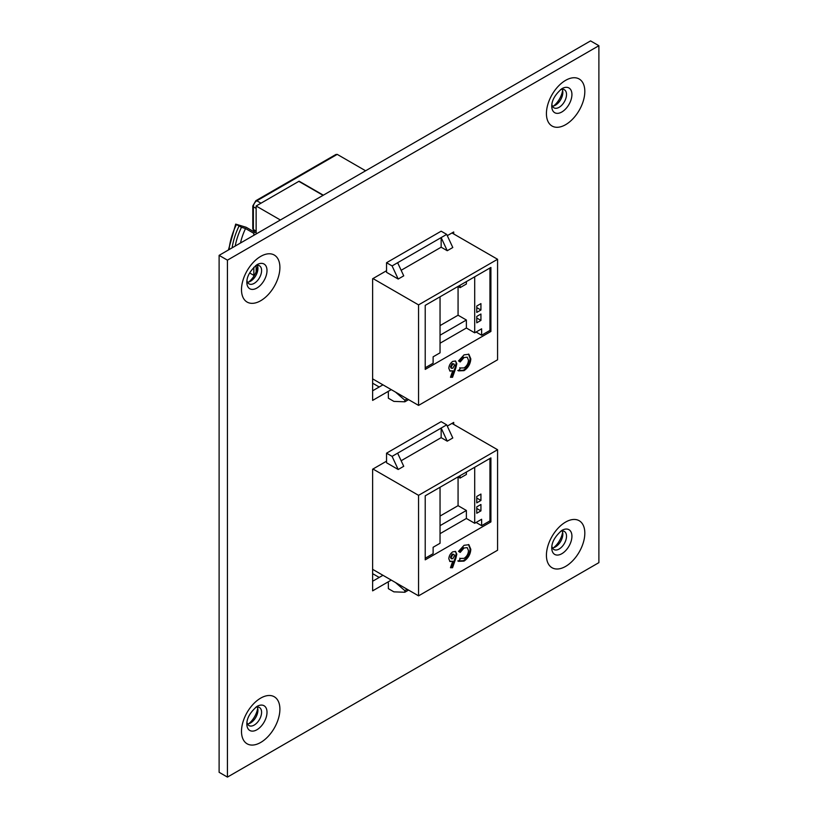<?xml version="1.0" encoding="UTF-8"?>
<svg xmlns="http://www.w3.org/2000/svg" width="818" height="818" viewBox="0 0 818 818"><rect width="100%" height="100%" fill="white"/><g stroke="black" fill="none" stroke-linecap="round" stroke-linejoin="round"><path stroke-width="1.23" d="M552.416 106.176A10.44 6.023 120 0 0 555.463 105.174L555.463 105.174A10.44 6.023 120 0 0 562.845 92.393A10.44 6.023 120 0 0 562.191 89.254M560.524 89.602A10.44 6.023 -60 0 1 564.359 89.735A10.44 6.023 -60 0 1 566.516 94.51A10.44 6.023 -60 0 1 559.144 107.301A10.44 6.023 -60 0 1 553.919 107.812A10.44 6.023 -60 0 1 551.894 104.561M247.496 282.22A10.44 6.023 120 0 0 250.543 281.228L250.543 281.228A10.44 6.023 120 0 0 257.926 268.437A10.44 6.023 120 0 0 257.261 265.298M255.605 265.656A10.44 6.023 -60 0 1 259.439 265.778A10.44 6.023 -60 0 1 261.596 270.564A10.44 6.023 -60 0 1 254.214 283.345A10.44 6.023 -60 0 1 248.999 283.856A10.44 6.023 -60 0 1 246.964 280.605M552.416 547.896A10.44 6.023 120 0 0 555.463 546.894L555.463 546.894A10.44 6.023 120 0 0 562.845 534.113A10.44 6.023 120 0 0 562.191 530.974M560.524 531.332A10.44 6.023 -60 0 1 564.359 531.455A10.44 6.023 -60 0 1 566.516 536.24A10.44 6.023 -60 0 1 559.144 549.021A10.44 6.023 -60 0 1 553.919 549.532A10.44 6.023 -60 0 1 551.894 546.281M553.663 105.962A16.155 9.325 120 0 0 562.62 90.44M248.744 282.005A16.155 9.325 120 0 0 257.701 266.494M553.663 547.682A16.155 9.325 120 0 0 562.62 532.17M247.496 723.94A10.44 6.023 120 0 0 250.543 722.948L250.543 722.948A10.44 6.023 120 0 0 257.926 710.157A10.44 6.023 120 0 0 257.261 707.018M255.605 707.376A10.44 6.023 -60 0 1 259.439 707.509A10.44 6.023 -60 0 1 261.596 712.284A10.44 6.023 -60 0 1 254.214 725.065A10.44 6.023 -60 0 1 248.999 725.586A10.44 6.023 -60 0 1 246.964 722.325M248.744 723.725A16.155 9.325 120 0 0 257.701 708.214M386.546 270.717L372.619 278.764L372.619 400.401L391.26 389.634M453.704 233.948L453.704 231.954L447.282 235.656M386.546 461.178L372.619 469.215L372.619 590.852L391.26 580.085M453.704 424.409L453.704 422.405L447.282 426.106M598.888 45.706L227.435 260.155L227.435 777.1L598.888 562.641L598.888 45.706L590.565 40.9L219.112 255.359L227.435 260.155M227.435 777.1L219.112 772.294L219.112 255.359M382.947 384.828L372.619 390.799M382.947 575.289L372.619 581.25M460.186 558.449L464.113 558.367C466.812 556.496 468.274 553.939 468.479 550.678L467.231 547.631L464.072 547.999L460.186 552.426L458.53 551.373L464.062 545.309L468.878 544.706L470.81 549.328C470.473 554.338 468.213 558.265 464.021 561.107L458.479 561.322L460.442 558.602L459.747 558.203M418.56 595.852L418.56 495.34L497.569 449.726L497.569 550.238L418.56 595.852L372.619 569.328M425.217 495.82L490.912 457.896L490.912 521.915L425.217 559.839L425.217 495.82M455.841 558.346L452.538 567.743L450.473 567.723L452.732 561.281L450.002 561.537L448.816 558.786C449.031 555.831 450.35 553.51 452.794 551.813L455.565 551.516L456.812 554.185L455.841 558.346L455.145 557.948L451.843 567.344L452.538 567.743M451.965 423.407L497.569 449.726M372.967 469.021L418.56 495.34M466.383 472.058L466.383 474.46L460.074 478.101L460.074 475.698M476.771 502.865L480.933 500.463L480.933 494.062L476.771 496.465L476.771 502.865M476.771 513.264L480.933 510.872L480.933 504.471L476.771 506.863L476.771 513.264M440.043 533.673L466.383 518.469L474.696 523.275L474.696 467.252M474.696 523.275L481.628 519.266L481.628 525.667L489.941 520.872L489.941 458.458M386.546 453.172L441.158 421.648L446.7 424.849L452.794 437.967L447.252 441.168L441.158 428.049L397.63 453.172L403.734 466.291L398.192 469.501L386.546 462.773L386.546 453.172L392.088 456.372L398.192 469.501M397.63 453.172L392.088 456.372M446.7 424.849L441.158 428.049L441.158 437.65L401.157 460.738M447.252 441.168L441.158 437.65M489.532 521.107L490.912 521.915M408.581 590.085L404.838 592.252L393.887 591.854L388.346 588.653L388.346 582.723L387.517 582.252M379.204 577.447L372.619 573.643M395.493 582.528L404.838 590.647L404.838 592.252M407.2 589.287L404.838 590.647M476.086 522.467L481.628 525.667M425.217 558.244L433.121 553.684L433.121 547.273L440.043 543.275L440.043 487.262M440.043 516.066L458.07 505.667L458.07 476.935M458.07 505.667L466.383 510.473L466.383 518.469M440.043 525.667L466.383 510.473M457.998 476.894L460.074 478.101M476.771 508.469L480.933 510.872M476.771 498.06L480.933 500.463M468.52 544.532L470.115 548.929C469.777 553.939 467.518 557.866 463.336 560.708L464.021 561.107M463.336 560.708L457.783 560.923M467.231 547.631L464.072 547.999M463.377 547.6L459.501 552.027M470.115 548.929L470.81 549.328M451.843 567.344L450.606 567.334M449.685 561.312L452.732 561.281M455.197 551.352L456.812 554.185M456.117 553.786L455.145 557.948M453.939 554.399L452.149 554.083L450.462 557.191L450.994 558.438L452.845 558.714L454.481 555.667L453.939 554.399L452.845 554.481L451.147 557.59L451.689 558.847M450.462 557.191L451.147 557.59M452.149 554.083L452.845 554.481M460.186 367.998L464.113 367.906C466.812 366.045 468.274 363.489 468.479 360.227L467.231 357.18L464.072 357.548L460.186 361.965L458.53 360.912L464.062 354.859L468.878 354.255L470.81 358.877C470.473 363.887 468.213 367.814 464.021 370.656L458.479 370.871L460.442 368.141L459.747 367.742M418.56 405.401L418.56 304.889L497.569 259.275L497.569 359.787L418.56 405.401L372.619 378.867M425.217 305.37L490.912 267.445L490.912 331.454L425.217 369.388L425.217 305.37M455.841 367.896L452.538 377.292L450.473 377.272L452.732 370.82L450.002 371.086L448.816 368.335C449.031 365.38 450.35 363.059 452.794 361.362L455.565 361.065L456.812 363.734L455.841 367.896L455.145 367.497L451.843 376.883L452.538 377.292M451.965 232.956L497.569 259.275M372.967 278.56L418.56 304.889M466.383 281.607L466.383 284.01L460.074 287.65L460.074 285.247M476.771 312.415L480.933 310.012L480.933 303.611L476.771 306.014L476.771 312.415M476.771 322.813L480.933 320.411L480.933 314.01L476.771 316.413L476.771 322.813M440.043 343.223L466.383 328.018L474.696 332.824L474.696 276.801M474.696 332.824L481.628 328.816L481.628 335.216L489.941 330.421L489.941 267.997M386.546 262.721L441.158 231.187L446.7 234.388L452.794 247.517L447.252 250.717L441.158 237.588L397.63 262.721L403.734 275.84L398.192 279.04L386.546 272.322L386.546 262.721L392.088 265.922L398.192 279.04M397.63 262.721L392.088 265.922M446.7 234.388L441.158 237.588L441.158 247.2L401.157 270.288M447.252 250.717L441.158 247.2M489.532 330.656L490.912 331.454M408.581 399.634L404.838 401.802L393.887 401.393L388.346 398.192L388.346 392.272L387.517 391.791M379.204 386.996L372.619 383.192M395.493 392.078L404.838 400.196L404.838 401.802M407.2 398.836L404.838 400.196M476.086 332.016L481.628 335.216M425.217 367.783L433.121 363.223L433.121 356.822L440.043 352.824L440.043 296.811M440.043 325.615L458.07 315.216L458.07 286.484M458.07 315.216L466.383 320.012L466.383 328.018M440.043 335.216L466.383 320.012M457.998 286.443L460.074 287.65M476.771 318.018L480.933 320.411M476.771 307.609L480.933 310.012M468.52 354.071L470.115 358.478C469.777 363.489 467.518 367.415 463.336 370.257L464.021 370.656M463.336 370.257L457.783 370.472M467.231 357.18L464.072 357.548M463.377 357.149L459.501 361.566M470.115 358.478L470.81 358.877M451.843 376.883L450.606 376.883M449.685 370.861L452.732 370.82M455.197 360.902L456.812 363.734M456.117 363.335L455.145 367.497M453.939 363.949L452.149 363.632L450.462 366.74L450.994 367.988L452.845 368.264L454.481 365.217L453.939 363.949L452.845 364.03L451.147 367.139L451.689 368.386M450.462 366.74L451.147 367.139M452.149 363.632L452.845 364.03M323.069 195.338L298.826 181.351L256.136 205.993L256.136 233.979M256.136 205.993L280.38 219.991M254.695 231.944A7.843 4.53 0 0 0 253.846 233.999A7.843 4.53 0 0 0 254.101 235.155M249.694 272.967L253.846 275.369M254.551 232.118L246.187 227.292L235.686 224.122L241.474 227.292L245.543 228.549L253.917 233.375M245.543 228.549A42.28 24.407 120 0 0 240.512 242.997M256.136 208.396L253.365 206.79A1.963 1.135 0 0 1 252.793 205.993L255.85 200.696L335.84 154.52L337.221 154.377L365.615 170.778M337.221 154.377L256.832 200.788L260.993 203.191L299.102 181.187L323.345 195.185M561.843 88.692L561.843 88.692A14.264 8.231 -60 0 1 571.925 94.51A14.264 8.231 -60 0 1 561.843 111.984A14.264 8.231 -60 0 1 551.761 106.156C551.741 100.379 555.105 94.561 561.843 88.692M565.616 80.348A27.147 15.675 120 0 0 546.424 113.6A27.147 15.675 120 0 0 565.616 124.684A27.147 15.675 120 0 0 584.819 91.432A27.147 15.675 120 0 0 565.616 80.348M256.924 264.735L256.924 264.735A14.264 8.231 -60 0 1 267.005 270.564A14.264 8.231 -60 0 1 256.924 288.028A14.264 8.231 -60 0 1 246.832 282.21C246.821 276.423 250.185 270.605 256.924 264.735M260.697 256.392A27.147 15.675 120 0 0 241.494 289.644A27.147 15.675 120 0 0 260.697 300.727A27.147 15.675 120 0 0 279.899 267.476A27.147 15.675 120 0 0 260.697 256.392M561.843 530.412L561.843 530.412A14.264 8.231 -60 0 1 571.925 536.24A14.264 8.231 -60 0 1 561.843 553.704A14.264 8.231 -60 0 1 551.761 547.886C551.741 542.099 555.105 536.281 561.843 530.412M565.616 522.068A27.147 15.675 120 0 0 546.424 555.32A27.147 15.675 120 0 0 565.616 566.404A27.147 15.675 120 0 0 584.819 533.152A27.147 15.675 120 0 0 565.616 522.068M256.924 706.455L256.924 706.455A14.264 8.231 -60 0 1 267.005 712.284A14.264 8.231 -60 0 1 256.924 729.748A14.264 8.231 -60 0 1 246.832 723.93C246.821 718.153 250.185 712.325 256.924 706.455M260.697 698.112A27.147 15.675 120 0 0 241.494 731.374A27.147 15.675 120 0 0 260.697 742.458A27.147 15.675 120 0 0 279.899 709.196A27.147 15.675 120 0 0 260.697 698.112M256.136 265.482L256.136 271.883M241.474 227.292A49.53 28.599 120 0 0 235.216 246.065M232.107 247.854A51.493 29.724 -60 0 1 238.989 226.157M236.361 224.633A51.493 29.724 120 0 0 229.071 249.602M256.136 231.126L253.365 229.521A4.898 2.832 120 0 0 254.378 231.76L252.793 228.723A1.963 1.135 0 0 0 253.365 229.521L253.365 206.79A4.898 2.832 120 0 1 256.832 200.788A1.963 1.135 60 0 0 255.85 200.696M253.846 276.228L253.846 267.261M253.846 235.308L253.846 233.999M235.686 224.122L228.406 249.991M256.136 232.782L254.378 231.76M252.793 205.993L252.793 228.723"/></g></svg>
